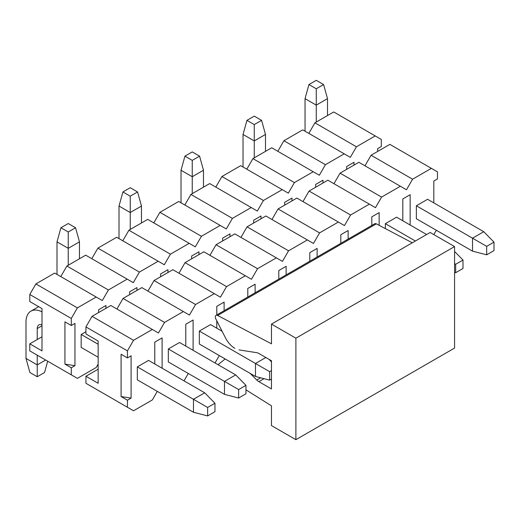 <?xml version="1.0" encoding="UTF-8"?>
<svg xmlns="http://www.w3.org/2000/svg" width="520" height="520" viewBox="0 0 520 520"><rect width="100%" height="100%" fill="white"/><g stroke="black" fill="none" stroke-linecap="round" stroke-linejoin="round"><path stroke-width="0.78" d="M152.341 329.453L133.542 340.308L127.439 350.876L85.937 326.918L92.04 316.342L110.838 305.494L158.444 332.976L164.548 322.406L183.346 311.552L189.449 315.075L195.553 304.506L214.35 293.651L220.447 297.173L226.551 286.605L245.349 275.75L251.453 279.272L257.556 268.704L276.354 257.849L282.458 261.372L288.561 250.803L307.359 239.947L313.463 243.471L319.566 232.901L338.364 222.047L344.468 225.576L350.571 215L369.369 204.152L375.473 207.675L381.576 197.1L400.374 186.251L406.478 189.774L412.581 179.198L431.379 168.35L437.482 171.873L437.482 178.919L433.817 181.038L433.817 202.878M127.439 350.876L127.439 357.923L131.099 355.81L131.099 398.093L127.439 400.212L127.439 407.257L133.542 410.781L152.341 399.925L157.281 391.365M184.015 380.861L188.286 373.464M215.02 362.96L219.291 355.563M433.823 234.592L436.325 230.263M154.778 363.981L154.778 342.141L162.103 337.909L162.103 368.212M207.636 415.922L193.472 412.262L137.326 379.841L137.326 366.873L148.551 360.393L204.705 392.808L214.955 403.24L207.636 407.466L207.636 415.922L214.955 411.697L214.955 403.24M185.783 346.079L185.783 324.24L193.108 320.008L193.108 350.311M168.331 348.972L224.478 381.394L224.478 394.362L168.331 361.94L168.331 348.972L179.556 342.491L235.709 374.907L224.478 381.394L238.641 389.565L238.641 398.021L245.96 393.796L245.96 385.34L238.641 389.565M216.788 328.185L216.788 320.827M216.788 314.925L216.788 306.339L224.114 302.107L224.114 310.694M271.472 370.611L269.646 371.663L269.646 380.12L255.483 376.46L199.336 344.038L199.336 331.071L210.561 324.591L222.112 331.253M247.793 297.031L247.793 288.438L255.119 284.206L255.119 292.799M278.798 279.13L278.798 270.536L286.124 266.305L286.124 274.898M309.803 261.228L309.803 252.636L317.128 248.404L317.128 256.997M340.808 243.328L340.808 234.734L348.134 230.503L348.134 239.096M371.807 225.427L371.807 216.833L379.138 212.602L379.138 225.329M402.812 220.779L402.812 198.933L410.144 194.701L410.144 225.011M385.359 228.605L385.359 223.672L396.591 217.185L426.621 234.526M416.364 205.77L472.518 238.186L472.518 251.154L416.364 218.738L416.364 205.77L427.596 199.284L483.75 231.706L472.518 238.186L486.675 246.363L486.675 254.82L494 250.594L494 242.138L486.675 246.363M131.099 398.093L121.088 396.546L127.439 400.212M127.439 357.923L121.088 354.257L121.088 396.546M85.937 326.918L85.937 333.964L98.144 341.01L98.144 383.292L85.937 376.246L85.937 383.292L127.439 407.257M85.937 376.246L98.144 369.2M116.942 309.017L123.045 298.441L141.843 287.593L183.346 311.552M147.947 291.115L154.05 280.54L172.848 269.692L214.35 293.651M178.952 273.214L185.049 262.646L203.853 251.791L245.349 275.75M209.95 255.314L216.053 244.744L234.852 233.889L276.354 257.849M240.955 237.412L247.058 226.844L265.856 215.989L307.359 239.947M271.96 219.511L278.064 208.942L296.861 198.088L338.364 222.047M302.965 201.611L309.069 191.042L327.867 180.186L369.369 204.152M333.97 183.709L340.074 173.141L358.872 162.285L400.374 186.251M364.975 165.809L371.079 155.24L389.876 144.385L431.379 168.35M92.04 316.342L133.542 340.308M164.548 322.406L123.045 298.441M195.553 304.506L154.05 280.54M226.551 286.605L185.049 262.646M257.556 268.704L216.053 244.744M288.561 250.803L247.058 226.844M319.566 232.901L278.064 208.942M350.571 215L309.069 191.042M381.576 197.1L340.074 173.141M412.581 179.198L371.079 155.24M234.852 348.341A17.264 9.965 60 0 1 225.485 337.876L215.891 319.079A3.451 1.996 60 0 1 216.041 315.361A3.451 1.996 60 0 1 217.659 315.471L271.472 343.831L271.472 324.096L430.157 232.479L454.571 246.571L454.571 348.056L295.887 439.673L271.472 425.581L271.472 405.847L245.96 389.831M216.041 315.361L374.725 223.743A3.451 1.996 60 0 1 376.344 223.853L412.288 242.794M271.472 324.096L295.887 338.188L454.571 246.571M295.887 338.188L295.887 439.673M218.03 364.702L225.167 358.956M250.088 373.341L256.789 380.029A8.632 4.986 -120 0 0 258.875 381.661L271.472 388.934L271.472 360.744L258.875 353.47A8.632 4.986 -120 0 0 256.789 352.69L239.031 349.901M245.96 385.34L235.709 374.907M224.478 394.362L238.641 398.021M68.237 265.252L68.237 248.339L79.463 241.852L79.463 258.765M57.005 241.852L60.911 227.76L68.237 231.985L68.237 248.339L57.005 241.852L57.005 274.411M60.911 227.76L68.237 223.529L75.556 227.76L68.237 231.985M79.463 241.852L75.556 227.76M130.247 229.45L130.247 212.537L141.472 206.05L141.472 222.963M119.015 206.05L122.922 191.958L130.247 196.183L130.247 212.537L119.015 206.05L119.015 238.608M122.922 191.958L130.247 187.727L137.566 191.958L130.247 196.183M141.472 206.05L137.566 191.958M192.25 193.648L192.25 176.735L203.483 170.248L203.483 187.167M181.025 170.248L184.931 156.156L192.25 160.381L192.25 176.735L181.025 170.248L181.025 202.813M184.931 156.156L192.25 151.924L199.576 156.156L192.25 160.381M203.483 170.248L199.576 156.156M254.261 157.846L254.261 140.933L265.493 134.453L265.493 151.365M243.035 134.453L246.942 120.354L254.261 124.585L254.261 140.933L243.035 134.453L243.035 167.011M246.942 120.354L254.261 116.129L261.586 120.354L254.261 124.585M265.493 134.453L261.586 120.354M494 242.138L483.75 231.706M472.518 251.154L486.675 254.82M316.271 122.044L316.271 105.131L327.502 98.651L327.502 115.564M305.045 98.651L308.952 84.552L316.271 88.784L316.271 105.131L305.045 98.651L305.045 131.209M308.952 84.552L316.271 80.327L323.596 84.552L316.271 88.784M327.502 98.651L323.596 84.552M204.705 392.808L193.472 399.295L207.636 407.466M98.144 357.221L81.172 347.425L81.172 334.457L98.144 344.253M137.326 366.873L193.472 399.295L193.472 412.262M41.99 311.857A23.823 13.754 -120 0 0 30.934 311.149A23.823 13.754 -120 0 0 26 322.056L26 358.416L37.232 364.904L37.232 355.173M37.232 339.528L37.232 328.536A7.943 4.583 60 0 1 38.877 324.903A7.943 4.583 60 0 1 41.99 324.877M47.684 361.212L44.551 372.515L37.232 376.74L29.907 372.515L26 358.416M45.656 360.041L37.232 364.904L37.232 376.74M269.646 380.12L271.472 379.067M268.957 359.288L271.472 361.849M265.856 357.5L255.483 363.493L269.646 371.663M199.336 331.071L255.483 363.493L255.483 376.46M462.995 268.495L462.995 260.033L455.669 264.264L455.669 272.721L462.995 268.495M455.669 272.721L454.571 272.435M454.571 251.466L462.995 260.033M454.571 263.627L455.669 264.264M385.359 223.672L415.389 241.007M96.187 297.031L77.389 307.886L71.285 318.461L29.783 294.495L35.887 283.927L54.684 273.072L102.291 300.56L108.394 289.985L127.192 279.136L133.296 282.659L139.399 272.084L158.197 261.235L164.3 264.758L170.404 254.183L189.202 243.334L195.306 246.857L201.409 236.288L220.207 225.433L226.311 228.956L232.414 218.387L251.212 207.532L257.315 211.055L263.419 200.486L282.217 189.631L288.32 193.154L294.424 182.585L313.222 171.73L319.325 175.253L325.429 164.684L344.227 153.829L350.331 157.352L356.434 146.783L375.232 135.928L381.335 139.451L381.335 146.504L377.669 148.616L377.669 151.437M71.285 318.461L71.285 325.507L74.952 323.388L74.952 365.677L71.285 367.79L71.285 374.835L77.389 378.359L96.187 367.51L98.144 364.124M98.624 312.539L98.624 309.719L105.956 305.487L105.956 308.308M81.172 334.457L85.937 331.708M129.63 294.639L129.63 291.817L136.962 287.586L136.962 290.407M160.635 276.738L160.635 273.923L167.967 269.692L167.967 272.506M191.639 258.837L191.639 256.022L198.972 251.791L198.972 254.605M222.644 240.936L222.644 238.121L229.977 233.889L229.977 236.704M253.65 223.035L253.65 220.22L260.981 215.989L260.981 218.803M284.655 205.14L284.655 202.319L291.986 198.088L291.986 200.909M315.659 187.239L315.659 184.418L322.992 180.186L322.992 183.008M346.665 169.338L346.665 166.517L353.997 162.285L353.997 165.107M74.952 365.677L64.942 364.124L71.285 367.79M71.285 325.507L64.942 321.841L64.942 364.124M29.783 294.495L29.783 301.542L41.99 308.594L41.99 350.876L29.783 343.831L29.783 350.876L71.285 374.835M29.783 343.831L41.99 336.785M60.788 276.594L66.891 266.026L85.69 255.171L127.192 279.136M91.793 258.694L97.897 248.125L116.695 237.269L158.197 261.235M122.798 240.792L128.901 230.224L147.7 219.369L189.202 243.334M153.803 222.898L159.906 212.322L178.705 201.474L220.207 225.433M184.808 204.997L190.911 194.422L209.709 183.573L251.212 207.532M215.813 187.096L221.917 176.52L240.714 165.672L282.217 189.631M246.818 169.195L252.922 158.62L271.719 147.771L313.222 171.73M277.823 151.294L283.927 140.725L302.725 129.87L344.227 153.829M308.828 133.393L314.932 122.824L333.729 111.969L375.232 135.928M35.887 283.927L77.389 307.886M108.394 289.985L66.891 266.026M139.399 272.084L97.897 248.125M170.404 254.183L128.901 230.224M201.409 236.288L159.906 212.322M232.414 218.387L190.911 194.422M263.419 200.486L221.917 176.52M294.424 182.585L252.922 158.62M325.429 164.684L283.927 140.725M356.434 146.783L314.932 122.824M256.789 380.029L260.656 377.8M258.875 381.661L264.043 378.677M217.659 315.471L376.344 223.853M41.99 325.786L37.232 328.536M38.675 306.677L30.934 311.149"/></g></svg>
